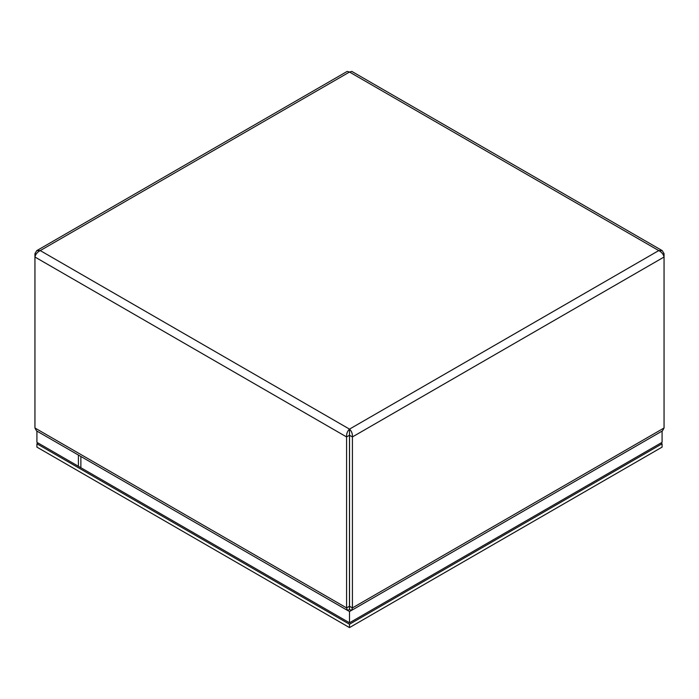 <?xml version="1.0" encoding="UTF-8"?>
<svg xmlns="http://www.w3.org/2000/svg" width="699" height="699" viewBox="0 0 699 699"><rect width="100%" height="100%" fill="white"/><g stroke="black" fill="none" stroke-linecap="round" stroke-linejoin="round"><path stroke-width="1.05" d="M347.429 610.367L36.514 430.864L34.95 427.998L346.582 607.912L349.474 606.243L349.5 432.463L349.526 435.267L352.418 436.936L664.05 257.022L664.05 253.65L662.25 250.644L658.746 250.583C661.63 252.068 663.403 254.218 664.05 257.022L664.05 427.998L662.486 430.864L351.571 610.367L352.418 607.912L352.418 436.936C352.576 433.686 351.606 431.082 349.5 429.125C347.403 431.073 346.424 433.677 346.582 436.936L346.582 607.912L347.429 610.367L349.474 609.58L349.474 606.828M349.526 435.267L349.526 609.58L351.571 610.367M34.95 427.998L34.95 257.022C35.588 254.235 37.353 252.086 40.254 250.583L36.75 250.644L34.95 253.65L34.95 257.022L346.582 436.936L349.474 435.267M36.06 254.287L34.95 253.65M36.75 250.644L347.185 71.412L349.5 72.041L351.815 71.412L662.25 250.644M349.5 432.463L349.5 429.125L658.746 250.583L349.5 72.041L40.254 250.583L349.5 429.125M662.94 254.287L664.05 253.65M662.084 431.091L662.084 442.336L349.5 622.809L78.41 466.294L78.41 455.049M351.344 610.463L349.5 611.529L347.656 610.463M349.5 622.809L349.5 611.529M36.916 431.091L36.916 442.336L80.874 467.718L80.874 456.473M36.916 443.778L36.916 447.115L349.5 627.588L662.084 447.115L662.084 443.778L349.5 624.251L36.916 443.778L38.165 443.061M349.5 627.588L349.5 624.251M660.835 443.061L662.084 443.778M349.526 606.828L349.526 606.243L352.418 607.912L664.05 427.998"/></g></svg>
